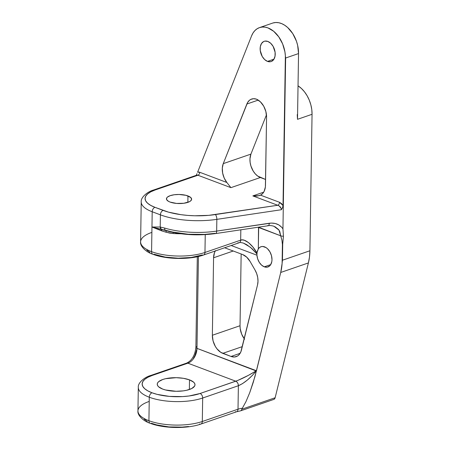 <?xml version="1.0" encoding="UTF-8"?>
<svg xmlns="http://www.w3.org/2000/svg" width="450" height="450" viewBox="0 0 450 450"><rect width="100%" height="100%" fill="white"/><g stroke="black" fill="none" stroke-linecap="round" stroke-linejoin="round"><path stroke-width="0.67" d="M162.731 389.098A18.878 6.801 -179.1 0 1 157.247 384.188A18.878 6.801 -179.1 0 1 168.975 378.096A18.878 6.801 -179.1 0 1 189.506 379.873L189.36 389.514L189.506 379.873L183.398 378.309L176.181 377.685L165.684 378.675L162.816 379.479L158.704 381.623L157.618 382.882L157.247 384.204L157.596 385.537L158.659 386.831L162.731 389.098L165.583 389.987L176.062 391.286L183.291 390.876L186.559 390.296L191.784 388.496L194.619 386.083L194.996 384.767L194.642 383.434L193.579 382.14L189.506 379.873A18.878 6.801 -179.1 0 1 194.996 384.784A18.878 6.801 -179.1 0 1 183.268 390.876A18.878 6.801 -179.1 0 1 162.731 389.098M282.707 244.018L283.444 236.239A3.774 1.361 -179.1 0 1 280.688 235.8L281.936 240.171L282.409 244.53L282.707 244.018L282.409 244.53L282.111 263.402L282.707 244.018L283.444 236.239L282.949 228.881L285.632 58.016L298.541 53.572A25.172 16.644 -109 0 0 272.604 23.102L259.481 27.619A25.172 16.644 71 0 1 285.373 55.845L285.632 58.016L298.541 53.572L297.506 119.312L312.053 114.3L309.909 250.768L282.454 260.224L282.707 244.018M170.106 202.084A12.583 4.534 -179.1 0 1 166.449 198.816A12.583 4.534 -179.1 0 1 174.268 194.749A12.583 4.534 -179.1 0 1 187.959 195.936L187.858 202.365L187.959 195.936A12.583 4.534 -179.1 0 1 191.616 199.209A12.583 4.534 -179.1 0 1 183.797 203.271A12.583 4.534 -179.1 0 1 170.106 202.084L176.541 203.422L183.814 203.271L189.472 201.684L190.643 200.919L191.616 199.198L190.676 197.449L186.058 195.345L179.072 194.479L174.257 194.754L170.162 195.677L167.422 197.106L166.697 197.944L166.686 199.716L168.547 201.375L170.106 202.084M243.754 243.231L246.757 244.71L251.983 248.614L256.854 253.851L256.944 255.206L231.171 245.509L256.944 255.206L257.692 258.952L259.324 262.423L261.624 265.168L264.291 266.827L270.72 264.611L264.291 266.827L267.193 267.154L269.668 265.911L270.63 264.746L271.817 261.574L271.991 259.684L271.474 255.651L269.893 251.797L267.48 248.715L266.074 247.612L262.794 246.482L261.079 246.696L259.566 247.5L258.328 248.85A10.699 7.076 71 0 1 260.966 246.735A10.699 7.076 71 0 1 264.606 246.87A10.699 7.076 71 0 1 271.794 257.124A10.699 7.076 71 0 1 267.936 266.963A10.699 7.076 71 0 1 264.291 266.827A10.699 7.076 71 0 1 256.944 255.206L257.068 251.837L258.328 248.85L258.666 227.509L280.688 235.8L281.936 240.171L282.409 244.53L282.111 263.402L280.733 272.458L256.41 371.025L196.982 348.368L198.428 256.477L196.982 348.368L256.416 370.727L248.4 375.356L237.741 380.458L200.07 393.497L189.023 395.989L182.644 396.591L169.386 396.394L157.157 394.386L152.021 392.782L147.814 390.87L144.692 388.704L142.774 386.381L142.144 383.985L142.819 381.606L144.771 379.339L147.926 377.269L152.167 375.474L187.875 363.178L235.772 381.201L187.875 363.178A12.583 8.28 110.6 0 0 196.982 348.368A3.774 1.361 -179.1 0 1 195.885 347.383A3.774 1.361 0.9 0 0 196.982 348.368A12.583 8.28 110.6 0 1 187.875 363.178A3.774 2.498 -109 0 0 186.587 363.133C191.886 360.652 194.985 355.404 195.885 347.383A3.774 1.361 -179.1 0 1 196.999 346.444M273.561 47.188A10.699 7.076 -109 0 0 274.916 51.131L273.561 47.188M267.519 61.397A10.699 7.076 71 0 1 260.336 51.142A10.699 7.076 71 0 1 264.195 41.304A10.699 7.076 71 0 1 267.834 41.439A10.699 7.076 71 0 1 275.023 51.694A10.699 7.076 71 0 1 271.159 61.532A10.699 7.076 71 0 1 267.519 61.397L273.943 59.181L267.519 61.397L264.645 59.552L262.232 56.469L260.252 50.58L260.314 46.688L261.495 43.515L263.616 41.546L264.938 41.113L267.834 41.439L270.709 43.284L273.122 46.367L275.102 52.251L275.04 56.143L273.859 59.321L271.738 61.29L270.416 61.723L267.519 61.397M196.611 175.208A3.774 2.498 -109 0 1 197.927 175.247A2.514 1.654 -69.4 0 0 199.749 172.282L226.851 182.481L230.912 187.656L226.851 182.481A15.103 9.99 71 0 1 223.256 163.637L250.926 154.108L266.468 114.851L250.926 154.108A15.103 9.99 -109 0 0 260.37 177.514L230.912 187.656L197.927 175.247A3.774 2.498 -109 0 0 196.644 175.196L153.799 189.951A3.774 2.498 71 0 1 155.081 190.001L197.927 175.247L230.912 187.656L260.37 177.514L265.584 179.477L257.766 176.096L255.33 173.908L253.221 171.079L250.931 166.022L250.127 162.405L249.964 158.85L250.926 154.108L223.256 163.637L246.853 104.023A15.103 9.99 71 0 1 251.595 99.062A15.103 9.99 71 0 1 256.438 99.152A15.103 9.99 71 0 1 266.563 117.124L265.494 185.209A15.103 9.99 71 0 1 260.55 195.159L257.023 196.065L252.844 195.907L263.7 192.167L252.844 195.907L277.723 205.268L208.716 215.353L194.749 215.775L187.74 215.409L180.917 214.667L168.474 212.136L154.935 207.309L150.727 205.391L147.606 203.231L145.688 200.908L145.058 198.506L145.732 196.132L147.684 193.866L150.84 191.796L155.081 190.001L197.927 175.247A2.514 1.654 110.6 0 0 199.749 172.282A6.294 4.163 71 0 0 197.618 172.198L251.572 35.887L197.618 172.198L199.749 172.282L226.851 182.481L224.224 178.093L222.649 173.093L222.311 168.069L223.256 163.637L247.579 102.527L249.547 100.204L250.751 99.422L253.474 98.707L256.438 99.152L260.404 101.829L263.706 106.172L265.866 111.532L266.563 117.124L265.387 186.907L264.127 191.396L262.569 193.652L260.55 195.159L279.546 202.303L281.458 203.529L283.022 205.543L285.373 55.845L284.918 51.851L282.639 43.937L278.747 36.827L273.673 31.281L267.947 27.9L265.033 27.146L262.192 27.051L259.504 27.613L257.034 28.817L254.852 30.634L253.013 33.008L251.572 35.887A25.172 16.644 71 0 1 259.481 27.619M215.679 233.567A3.774 1.468 -98.5 0 0 216.658 231.097A50.338 18.135 -179.1 0 1 164.632 228.06A3.774 2.177 106.7 0 0 165.893 230.648A3.774 2.177 -73.3 0 1 164.632 228.06L160.217 227.025A3.774 2.689 97.8 0 0 161.359 229.388L160.217 227.025L164.632 228.06A50.338 18.135 0.9 0 0 216.658 231.097L216.844 219.358L216.658 231.097L271.333 223.071L275.344 223.509L278.921 224.977L281.818 227.379L282.949 228.881L285.632 58.016L285.373 55.845L283.022 205.543L282.532 207.726L281.368 209.728L216.844 219.358A50.338 18.135 -179.1 0 1 160.408 214.841L160.217 227.025L151.959 227.014L165.932 230.659A2.514 0.63 -73.7 0 1 166.078 232.234L173.132 233.516A2.514 0.332 93.9 0 0 173.098 232.453A2.514 0.332 -86.1 0 1 173.132 233.516A37.755 13.601 -179.1 0 0 180.776 233.752A37.755 13.601 -179.1 0 1 173.132 233.516L169.549 233.072L163.749 231.519L151.959 227.014L151.577 251.668A37.755 13.601 -179.1 0 1 140.602 241.852A37.755 13.601 0.9 0 0 151.577 251.668L152.201 211.753L151.959 227.014L160.217 227.025L160.408 214.841L152.201 211.753A37.755 13.601 -179.1 0 1 141.227 201.938A37.755 13.601 0.9 0 0 152.201 211.753A3.774 2.486 -69.4 0 1 154.935 207.309A33.981 12.24 -179.1 0 1 155.081 190.001A3.774 2.498 -109 0 0 153.771 189.962M196.92 173.678L196.2 175.776L196.92 173.678M196.729 349.498L194.912 355.596L193.433 358.402M274.151 399.251L275.136 397.749L241.892 409.196L242.336 408.246A12.583 4.534 0.9 0 0 238.011 409.202L202.309 421.498A37.755 13.601 -179.1 0 1 148.916 420.705A37.755 13.601 0.9 0 0 202.309 421.498L202.674 398.019L238.376 385.723L238.011 409.202L202.309 421.498L202.674 398.019A37.755 13.601 -179.1 0 1 149.287 397.226L148.916 420.705L149.287 397.226A37.755 13.601 -179.1 0 1 138.313 387.416L137.947 410.889A37.755 13.601 0.9 0 0 148.916 420.705A3.774 2.486 110.6 0 0 150.238 423.304A3.774 2.486 -69.4 0 0 151.543 423.304L156.679 424.907L168.907 426.915L182.166 427.112L188.544 426.504M144.208 419.226L147.33 421.391M240.817 410.771L273.819 399.409A3.774 2.498 -109 0 0 275.136 397.749L241.892 409.196L242.336 408.246A12.583 4.534 0.9 0 0 238.011 409.202L238.376 385.723L242.488 383.636L247.359 380.059L252.248 375.525L256.416 370.727L253.316 382.179L249.739 392.664L245.976 401.603L242.336 408.246L245.976 401.603L249.739 392.664L254.942 376.627L280.733 272.458L308.402 262.929L275.136 397.749L308.402 262.929L309.482 257.029L309.909 250.768L312.053 114.3L311.788 109.592L310.843 104.805L309.268 100.131L307.119 95.743L304.476 91.811L301.444 88.487L298.029 85.832A25.172 16.644 -109 0 1 312.053 114.3L297.506 119.312L297.236 114.604M244.575 339.221L241.701 334.232L240.188 328.551L240.03 325.727L241.155 253.986L240.03 325.727L212.361 335.256L213.086 340.954L215.319 346.393L216.906 348.75L220.708 352.299L231.047 356.456L234.456 357.002L237.527 356.017L238.838 354.977L240.829 351.939L257.546 284.833L257.996 281.301L257.709 277.481L256.697 273.645L255.037 270.051L250.116 261.506L246.713 257.158L242.651 254.548L224.618 247.764L242.651 254.548A15.103 9.99 71 0 1 250.116 261.506L255.037 270.051A15.103 9.99 71 0 1 257.546 284.833L241.459 350.021A15.103 9.99 71 0 1 236.188 356.653A15.103 9.99 71 0 1 231.047 356.456L222.784 353.351L242.297 346.629L222.784 353.351A15.103 9.99 71 0 1 212.361 335.256L213.576 257.782L212.361 335.256L240.03 325.727A15.103 9.99 -109 0 0 244.237 338.771M215.494 250.627L214.47 252.697L213.576 257.782L233.241 251.01L213.576 257.782A15.103 9.99 71 0 1 215.28 250.982M152.893 254.267A3.774 2.486 -69.4 0 1 151.577 251.668A37.755 13.601 0.9 0 0 204.964 252.456A37.755 13.601 -179.1 0 1 151.577 251.668A3.774 2.486 110.6 0 0 152.893 254.267A3.774 2.486 -69.4 0 0 154.198 254.267L165.195 257.085L178.189 258.204L191.199 257.468L202.247 254.976A3.774 2.498 71 0 0 203.529 255.026L239.231 242.73A3.774 2.498 -109 0 0 240.666 240.159L204.964 252.456L205.245 234.63L204.964 252.456A3.774 2.498 71 0 1 203.529 255.026C189.973 259.875 166.382 259.526 152.921 254.278C146.256 252.259 139.826 246.246 140.602 241.852A37.755 13.601 -179.1 0 1 151.74 232.436M146.863 250.189L149.985 252.349M165.943 230.659A2.514 0.63 106.3 0 1 166.078 232.234L161.488 230.782A2.514 0.939 108.3 0 0 161.359 229.388L161.488 230.782L151.959 227.014L172.794 232.059L188.229 234.253L204.604 234.405L215.049 233.353A3.774 1.468 81.5 0 0 215.657 233.567A3.774 1.468 81.5 0 0 216.658 231.097L269.246 223.251A3.774 1.468 81.5 0 1 268.273 225.72A3.774 1.468 81.5 0 1 267.637 225.512M240.829 229.815L240.666 240.159L240.829 229.815M308.402 262.929A50.338 33.289 -109 0 0 309.909 250.768L282.454 260.224L282.111 263.402A50.338 33.289 71 0 1 280.733 272.458L308.402 262.929M274.961 226.682L278.561 229.523L279.754 231.418L280.688 235.8L258.502 227.177L258.328 248.85L256.871 253.013L252.968 247.112L248.602 242.674L244.322 240.255L242.381 239.912L240.666 240.159A3.774 2.498 71 0 1 239.265 242.719A3.774 2.498 71 0 1 237.949 242.679M273.791 226.187L279.006 230.119L280.688 235.8A3.774 1.361 0.9 0 0 283.444 236.239L282.949 228.881C279.844 224.438 275.276 222.559 269.246 223.251A3.774 1.468 -98.5 0 1 268.251 225.726C269.612 225.377 271.513 225.551 273.949 226.249L274.067 226.294M258.441 227.188L258.666 227.509L258.441 227.188M200.908 424.052A3.774 2.498 -109 0 0 202.309 421.498A3.774 2.498 71 0 1 200.874 424.063L236.576 411.767A3.774 2.498 -109 0 0 238.011 409.202A3.774 2.498 71 0 1 236.61 411.756A3.774 2.498 71 0 1 235.294 411.722M241.054 410.659L241.892 409.196M137.947 410.889C137.171 415.288 143.601 421.301 150.266 423.321C163.727 428.569 187.318 428.918 200.874 424.063A3.774 2.498 71 0 1 199.592 424.018M150.238 423.304A3.774 2.486 -69.4 0 1 148.916 420.705A37.755 13.601 -179.1 0 1 137.947 410.895A37.755 13.601 -179.1 0 1 149.085 401.473M243.472 243.124L250.493 247.337L256.854 253.851L256.871 253.013C252.681 244.749 244.417 238.191 240.666 240.159L204.964 252.456A3.774 2.498 -109 0 1 203.563 255.015M186.559 363.144A3.774 2.498 71 0 1 187.875 363.178L152.167 375.474A3.774 2.498 -109 0 0 150.857 375.435M150.885 375.429A3.774 2.498 71 0 1 152.167 375.474A33.981 12.24 -179.1 0 0 152.021 392.782A3.774 2.486 110.6 0 0 149.287 397.226A3.774 2.486 -69.4 0 1 152.021 392.782A33.981 12.24 -179.1 0 0 200.07 393.497A3.774 2.498 71 0 1 202.674 398.019A3.774 2.498 -109 0 0 200.07 393.497L235.772 381.201C237.375 382.027 238.241 383.535 238.376 385.723A3.774 2.498 -109 0 0 235.772 381.201C241.892 378.894 248.771 375.401 256.416 370.727C250.352 378.152 244.339 383.147 238.376 385.723L202.674 398.019A37.755 13.601 0.9 0 1 149.287 397.226A37.755 13.601 0.9 0 1 138.313 387.416C137.649 382.956 144.467 377.134 150.885 375.429L186.587 363.133M215.342 214.571A3.774 1.468 81.5 0 1 216.844 219.358L281.368 209.728L281.109 208.311L279.135 205.898L277.723 205.268L215.342 214.571A46.564 16.774 -179.1 0 1 163.142 210.398A3.774 2.486 110.6 0 0 160.408 214.841A50.338 18.135 0.9 0 0 216.844 219.358A3.774 1.468 -98.5 0 0 215.342 214.571M163.142 210.398L154.935 207.309A3.774 2.486 110.6 0 0 152.201 211.753L160.408 214.841A3.774 2.486 -69.4 0 1 163.142 210.398M272.998 22.973L275.816 22.5L278.781 22.736L281.801 23.676L284.794 25.284L287.668 27.523L292.748 33.609L296.449 41.22L297.641 45.332L298.541 53.572L297.506 119.312M246.853 104.023L258.244 100.103L246.853 104.023M240.114 353.334L231.047 356.456L240.114 353.334M258.936 195.733L260.55 195.159L279.546 202.303A2.514 1.654 -69.4 0 1 277.723 205.268L252.844 195.907L258.936 195.733M283.022 205.543L282.532 207.726L281.368 209.728C281.166 207.546 279.951 206.061 277.723 205.268A2.514 1.654 110.6 0 0 279.546 202.303L283.022 205.543M153.799 189.951C147.381 191.655 140.563 197.482 141.227 201.938L140.602 241.852M165.707 230.591L165.893 230.648C181.401 234.968 197.989 235.941 215.657 233.567L268.251 225.726M236.576 411.767L240.621 410.822M239.231 242.73C239.558 242.319 241.014 242.466 243.602 243.169M195.885 347.383L197.308 256.731M196.644 175.196L196.222 175.731"/></g></svg>
